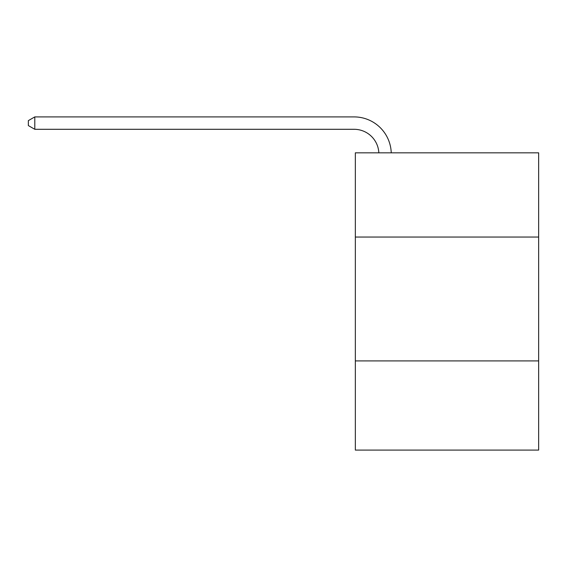 <?xml version="1.0" encoding="UTF-8"?>
<svg xmlns="http://www.w3.org/2000/svg" width="567" height="567" viewBox="0 0 567 567"><rect width="100%" height="100%" fill="white"/><g stroke="black" fill="none" stroke-linecap="round" stroke-linejoin="round"><path stroke-width="0.85" d="M538.65 237.056L538.65 152.828L355.339 152.828L355.339 237.056L538.65 237.056L538.65 450.092L355.339 450.092L355.339 237.056M538.65 360.91L355.339 360.91M378.841 152.828A24.771 24.771 0 0 0 354.099 129.297A24.771 24.771 0 0 1 378.841 152.828A24.771 24.771 0 0 0 354.099 129.297A24.771 24.771 0 0 1 378.841 152.828A24.771 24.771 0 0 0 354.099 129.297A24.771 24.771 0 0 1 378.841 152.828A24.771 24.771 0 0 0 354.099 129.297A24.771 24.771 0 0 1 378.841 152.828A24.771 24.771 0 0 0 354.099 129.297A24.771 24.771 0 0 1 378.841 152.828A24.771 24.771 0 0 0 354.099 129.297A24.771 24.771 0 0 1 378.841 152.828A24.771 24.771 0 0 0 354.099 129.297A24.771 24.771 0 0 1 378.841 152.828A24.771 24.771 0 0 0 354.099 129.297A24.771 24.771 0 0 1 378.841 152.828A24.771 24.771 0 0 0 354.099 129.297A24.771 24.771 0 0 1 378.841 152.828A24.771 24.771 0 0 0 354.099 129.297A24.771 24.771 0 0 1 378.841 152.828A24.771 24.771 0 0 0 354.099 129.297A24.771 24.771 0 0 1 378.841 152.828A24.771 24.771 0 0 0 354.099 129.297A24.771 24.771 0 0 1 378.841 152.828A24.771 24.771 0 0 0 354.099 129.297A24.771 24.771 0 0 1 378.841 152.828A24.771 24.771 0 0 0 354.099 129.297A24.771 24.771 0 0 1 378.841 152.828A24.771 24.771 0 0 0 354.099 129.297A24.771 24.771 0 0 1 378.841 152.828A24.771 24.771 0 0 0 354.099 129.297A24.771 24.771 0 0 1 378.841 152.828A24.771 24.771 0 0 0 354.099 129.297A24.771 24.771 0 0 1 378.841 152.828A24.771 24.771 0 0 0 354.099 129.297L34.793 129.297L28.35 125.576L28.35 120.622L34.793 116.908L354.099 116.908A37.16 37.16 0 0 1 391.237 152.828M34.793 116.908L354.099 116.908L34.793 116.908L354.099 116.908L34.793 116.908L354.099 116.908L34.793 116.908L354.099 116.908L34.793 116.908L354.099 116.908L34.793 116.908L354.099 116.908L34.793 116.908L354.099 116.908L34.793 116.908L354.099 116.908L34.793 116.908L354.099 116.908L34.793 116.908L354.099 116.908L34.793 116.908L354.099 116.908L34.793 116.908L354.099 116.908L34.793 116.908L354.099 116.908L34.793 116.908L354.099 116.908L34.793 116.908L354.099 116.908L34.793 116.908L354.099 116.908L34.793 116.908L354.099 116.908L34.793 116.908L34.793 129.297"/></g></svg>
